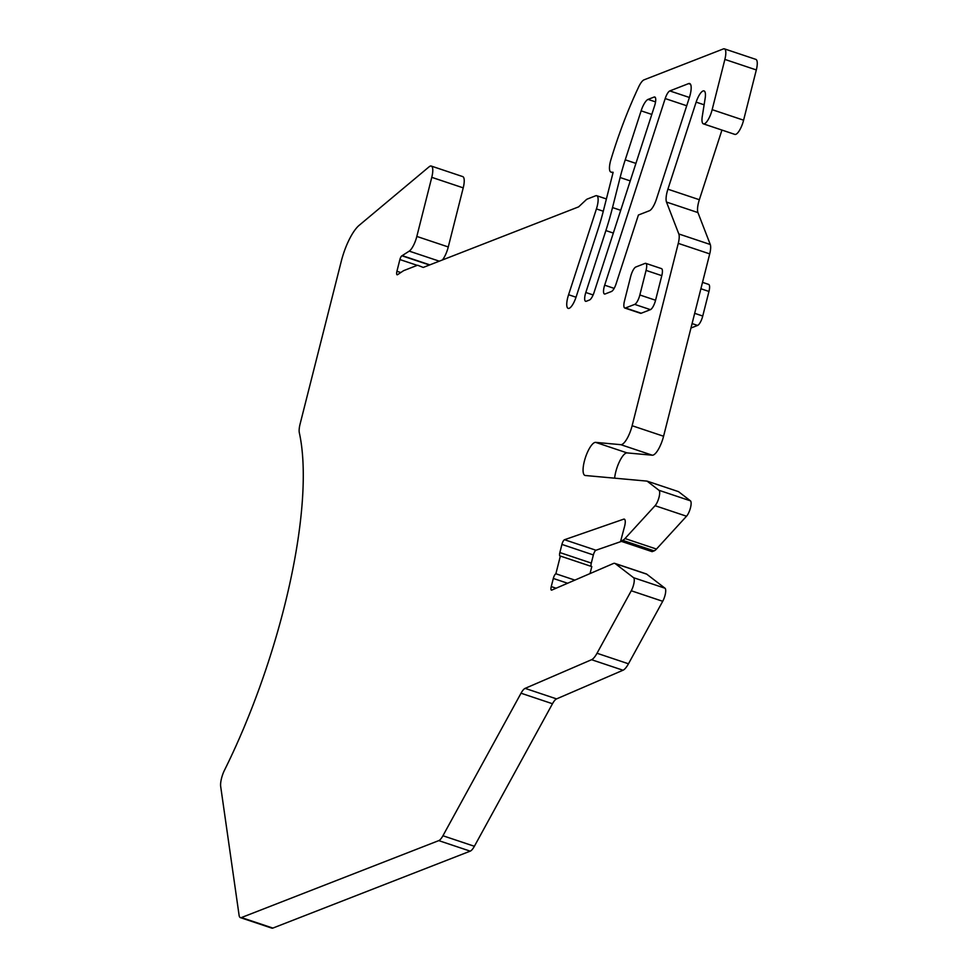 <?xml version="1.0" encoding="UTF-8"?>
<svg xmlns="http://www.w3.org/2000/svg" width="977" height="977" viewBox="0 0 977 977"><rect width="100%" height="100%" fill="white"/><g stroke="black" fill="none" stroke-linecap="round" stroke-linejoin="round"><path stroke-width="1.47" d="M590.035 573.572L591.806 566.587L560.358 556.06L555.876 573.768A4.348 1.307 108.5 0 0 553.312 578.457L551.248 586.591A4.348 1.307 108.5 0 0 551.407 590.12A4.348 1.307 108.5 0 0 551.749 590.096L613.348 563.521A17.378 5.227 108.5 0 1 613.458 563.473A17.378 5.227 108.5 0 1 614.826 563.387A17.378 5.227 108.5 0 1 615.302 563.644L633.56 577.7A8.695 2.613 108.5 0 1 631.264 590.767L597.02 653.259A17.378 5.227 108.5 0 1 591.561 659.707L525.125 688.37A13.043 3.92 108.5 0 0 521.034 693.218L552.481 703.745L474.382 846.277A13.043 3.92 108.5 0 1 470.206 851.15L272.876 928.077A13.043 3.92 108.5 0 1 271.85 928.15L240.403 917.623A13.043 3.92 108.5 0 1 239.084 915.229L220.68 786.448A13.043 3.92 108.5 0 1 224.515 770.169A261.628 78.648 108.5 0 0 299.328 432.762A13.043 3.92 108.5 0 1 300.086 424.067L341.291 261.213A34.769 10.454 108.5 0 1 359.145 225.345L429.086 166.823A13.91 4.177 108.5 0 1 430.173 166.139A13.91 4.177 108.5 0 1 431.272 166.066A13.91 4.177 108.5 0 1 431.773 177.338L416.825 236.434A13.91 4.177 108.5 0 1 409.229 251.126L401.95 255.791A3.481 1.05 108.5 0 0 399.886 259.552L396.931 271.252A4.348 1.307 108.5 0 0 397.089 274.769A4.348 1.307 108.5 0 0 397.431 274.745A4.348 1.307 108.5 0 0 397.627 274.647L403.599 270.666L416.996 265.439A13.043 3.92 108.5 0 1 418.009 265.378A13.043 3.92 108.5 0 1 418.071 265.402L423.236 267.442L578.616 206.868L586.041 199.919A13.043 3.92 108.5 0 1 587.348 199.027L595.689 195.779A13.043 3.92 108.5 0 1 596.715 195.705A13.043 3.92 108.5 0 1 596.422 208.931L568.59 294.736L576.027 297.216M431.272 166.066L462.719 176.593A13.91 4.177 108.5 0 1 463.22 187.865L448.272 246.961A13.91 4.177 108.5 0 1 442.41 259.967M568.59 294.736A13.043 3.92 108.5 0 0 568.162 308.378A13.043 3.92 108.5 0 0 569.188 308.305A13.043 3.92 108.5 0 0 576.283 296.434L598.193 228.874A86.916 26.123 108.5 0 0 603.298 211.179L613.141 172.306L611.15 172.123A13.043 3.92 108.5 0 1 610.881 172.062A13.043 3.92 108.5 0 1 610.906 159.703A167.128 50.242 108.5 0 1 638.689 86.88A13.91 4.177 108.5 0 1 644.075 79.833L723.371 48.923A13.043 3.92 108.5 0 1 724.397 48.85L755.844 59.377A13.043 3.92 108.5 0 1 756.32 69.941L743.595 120.183A13.043 3.92 108.5 0 1 735.864 134.313A13.043 3.92 108.5 0 1 734.838 134.386L703.403 123.859A13.043 3.92 108.5 0 1 702.28 116.373L705.101 98.64A13.043 3.92 108.5 0 0 704.026 90.91A13.043 3.92 108.5 0 0 703 90.983A13.043 3.92 108.5 0 0 696.137 102.133L704.124 104.808M721.942 130.063L699.349 199.723L667.902 189.196L696.137 102.133M667.902 189.196A13.91 4.177 108.5 0 0 666.497 202.056L697.944 212.583A13.91 4.177 108.5 0 1 699.349 199.723M697.944 212.583L710.267 244.494A13.043 3.92 108.5 0 1 709.717 253.886L663.578 436.243A17.378 5.227 108.5 0 1 653.283 455.038A17.378 5.227 108.5 0 1 652.27 455.209L627.075 452.901L595.64 442.373L620.835 444.682L652.27 455.209M614.631 478.168A17.391 5.227 108.5 0 1 626.074 453.072A17.391 5.227 108.5 0 1 627.075 452.901M595.64 442.373A17.391 5.227 108.5 0 0 594.627 442.544A17.391 5.227 108.5 0 0 584.881 459.312A17.391 5.227 108.5 0 0 584.967 475.42A17.391 5.227 108.5 0 0 585.333 475.506L647.079 481.124L678.526 491.651L690.421 500.822A8.695 2.613 108.5 0 1 690.495 507.735A8.695 2.613 108.5 0 1 686.526 516.222L656.459 549.062A17.378 5.227 108.5 0 1 654.101 550.869L652.111 551.651L620.664 541.124L624.437 526.908A8.695 2.613 108.5 0 0 624.315 519.141A8.695 2.613 108.5 0 0 623.68 519.166L564.523 539.719A4.348 1.307 108.5 0 0 561.922 544.421L559.858 552.555A4.348 1.307 108.5 0 0 560.016 556.084A4.348 1.307 108.5 0 0 560.358 556.06M621.457 541.392L595.97 550.246L564.523 539.719M561.922 544.421L593.369 554.948A4.348 1.307 108.5 0 1 595.97 550.246M593.369 554.948L591.305 563.082L559.858 552.555M591.207 566.379A4.348 1.307 108.5 0 1 591.305 563.082M614.826 563.387L646.273 573.914A17.378 5.227 108.5 0 1 646.75 574.171L665.007 588.227A8.695 2.613 108.5 0 1 662.711 601.295L628.467 663.786A17.378 5.227 108.5 0 1 623.008 670.234L556.572 698.897L525.125 688.37M552.481 703.745A13.043 3.92 108.5 0 1 556.572 698.897M521.034 693.218L442.935 835.75A13.043 3.92 108.5 0 1 438.758 840.623L241.429 917.562A13.043 3.92 108.5 0 1 240.403 917.623M429.843 264.865L402.304 255.656M724.397 48.85A13.043 3.92 108.5 0 1 724.873 59.414L712.16 109.668A13.043 3.92 108.5 0 1 704.429 123.786A13.043 3.92 108.5 0 1 703.403 123.859M666.497 202.056L678.82 233.967A13.043 3.92 108.5 0 1 678.27 243.371L632.131 425.728A17.378 5.227 108.5 0 1 621.836 444.511A17.378 5.227 108.5 0 1 620.835 444.682M647.079 481.124L658.974 490.295A8.695 2.613 108.5 0 1 659.048 497.208A8.695 2.613 108.5 0 1 655.078 505.695L625.011 538.535A17.378 5.227 108.5 0 1 622.654 540.342L620.664 541.124M574.867 580.118L555.876 573.768M611.443 291.5L605.154 293.955A8.695 2.613 108.5 0 1 604.47 294.004A8.695 2.613 108.5 0 1 604.665 285.186L665.19 98.555A8.695 2.613 108.5 0 1 669.819 90.922L688.565 83.619A13.91 4.177 108.5 0 1 689.664 83.546A13.91 4.177 108.5 0 1 689.347 97.639L656.385 199.296A13.043 3.92 108.5 0 1 649.436 210.727L638.408 215.025L616.084 283.88A8.695 2.613 108.5 0 1 611.443 291.5M620.7 210.311L612.518 207.576L620.126 177.521A86.916 26.123 108.5 0 1 625.243 159.825L641.12 110.841A13.043 3.92 108.5 0 1 648.081 99.398L654.101 97.053A8.695 2.613 108.5 0 1 654.785 97.004A8.695 2.613 108.5 0 1 654.59 105.821L594.077 292.416A8.695 2.613 108.5 0 1 589.436 300.037L586.298 301.258A8.695 2.613 108.5 0 1 585.614 301.307A8.695 2.613 108.5 0 1 585.809 292.502L605.887 230.572L613.324 233.063M612.518 207.576A112.99 33.963 108.5 0 1 605.887 230.572M702.512 282.353L708.643 284.405A8.695 2.613 108.5 0 1 708.96 291.451L702.744 316.035A8.695 2.613 108.5 0 1 697.59 325.426L690.959 328.016M639.85 294.981L655.567 300.244A8.695 2.613 108.5 0 1 650.426 309.648L641.205 313.238A8.695 2.613 108.5 0 1 640.521 313.287L624.792 308.024A8.695 2.613 108.5 0 1 624.474 300.977L630.702 276.381A8.695 2.613 108.5 0 1 635.856 266.99L645.076 263.399A8.695 2.613 108.5 0 1 645.76 263.35A8.695 2.613 108.5 0 1 646.066 270.397L639.85 294.981A8.695 2.613 108.5 0 1 634.696 304.384L625.475 307.975A8.695 2.613 108.5 0 1 624.792 308.024M645.76 263.35L661.478 268.614A8.695 2.613 108.5 0 1 661.795 275.661L655.567 300.244M272.876 928.077L241.429 917.562M470.206 851.15L438.758 840.623M431.773 177.338L463.22 187.865M448.272 246.961L416.825 236.434M409.229 251.126L439.284 261.177M429.477 264.999L401.95 255.791M399.886 259.552L417.252 265.353M400.778 272.546L396.931 271.252M596.422 208.931L603.285 211.227M613.031 172.746L611.15 172.123M724.873 59.414L756.32 69.941M743.595 120.183L712.16 109.668M710.267 244.494L678.82 233.967M678.27 243.371L709.717 253.886M663.578 436.243L632.131 425.728M690.421 500.822L658.974 490.295M655.078 505.695L686.526 516.222M656.459 549.062L625.011 538.535M622.654 540.342L654.101 550.869M623.68 519.166L624.804 519.544M553.312 578.457L567.613 583.245M556.096 588.215L551.248 586.591M615.302 563.644L646.75 574.171M665.007 588.227L633.56 577.7M631.264 590.767L662.711 601.295M628.467 663.786L597.02 653.259M591.561 659.707L623.008 670.234M474.382 846.277L442.935 835.75M688.565 83.619L690.495 84.254M689.408 97.48L669.819 90.922M665.19 98.555L686.721 105.76M614.167 288.374L604.665 285.186M654.101 97.053L655.298 97.456M655.543 101.901L648.081 99.398M641.12 110.841L651.793 114.419M635.917 163.403L625.243 159.825M620.126 177.521L630.238 180.904M593.124 294.944L585.809 292.502M697.59 325.426L692.082 323.582M694.671 313.336L702.744 316.035M708.96 291.451L700.9 288.752M634.696 304.384L650.426 309.648M641.205 313.238L625.475 307.975M646.066 270.397L661.795 275.661M596.715 195.705L606.399 198.954M610.881 172.062L613.019 172.782"/></g></svg>
